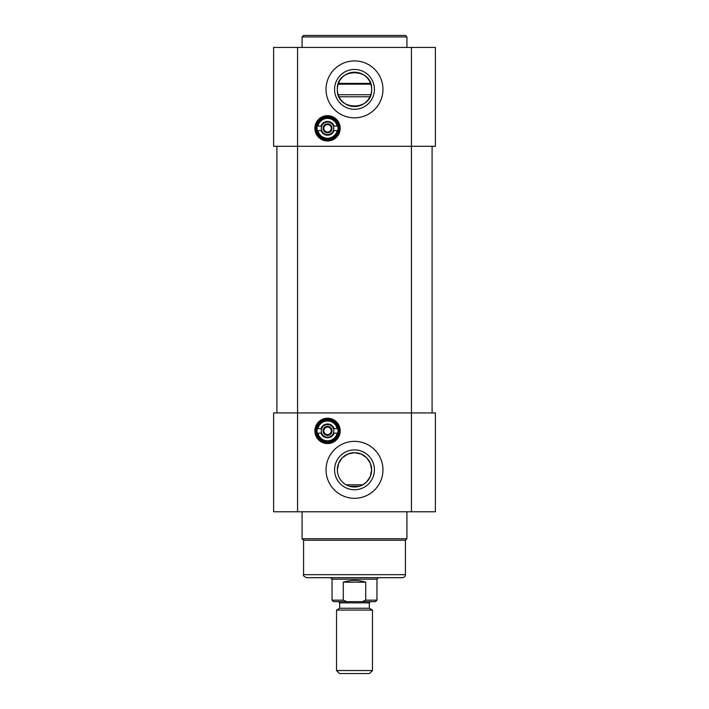 <?xml version="1.0" encoding="UTF-8"?>
<svg xmlns="http://www.w3.org/2000/svg" width="709" height="709" viewBox="0 0 709 709"><rect width="100%" height="100%" fill="white"/><g stroke="black" fill="none" stroke-linecap="round" stroke-linejoin="round"><path stroke-width="1.06" d="M411.424 47.432L411.424 146.293L273.612 146.293L273.612 47.432L435.388 47.432L435.388 146.293L411.424 146.293L411.424 412.922L273.612 412.922L273.612 511.774L435.388 511.774L435.388 412.922L411.424 412.922L411.424 511.774M324.465 130.465L325.768 131.617M325.768 125.014L324.323 126.388M339.301 128.32A11.761 11.761 0 0 1 321.656 138.503A11.761 11.761 0 0 1 321.656 118.137A11.761 11.761 0 0 1 339.301 128.32M340.196 128.32A12.656 12.656 0 0 0 321.212 117.357A12.656 12.656 0 0 0 321.212 139.283A12.656 12.656 0 0 0 340.196 128.32M382.957 89.378A28.457 28.457 0 0 1 340.267 114.025A28.457 28.457 0 0 1 340.267 64.723A28.457 28.457 0 0 1 382.957 89.378M374.423 89.378A19.923 19.923 0 0 1 344.539 106.625A19.923 19.923 0 0 1 344.539 72.123A19.923 19.923 0 0 1 374.423 89.378M371.64 89.378A17.14 17.14 0 0 0 345.93 74.525A17.14 17.14 0 0 0 345.93 104.223A17.14 17.14 0 0 0 371.64 89.378C372.774 67.275 336.226 67.275 337.36 89.378C336.226 111.473 372.774 111.473 371.64 89.378M405.424 35.45L303.576 35.45L302.078 36.948L406.922 36.948L405.424 35.45M302.078 47.432L302.078 36.948M338.025 128.32A10.484 10.484 0 0 1 322.294 137.395A10.484 10.484 0 0 1 322.294 119.236A10.484 10.484 0 0 1 338.025 128.32M338.618 128.32A11.087 11.087 0 0 0 321.992 118.722A11.087 11.087 0 0 0 321.992 137.918A11.087 11.087 0 0 0 338.618 128.32M327.54 139.93A11.61 11.61 0 0 0 337.59 122.515A11.61 11.61 0 0 0 317.481 122.515A11.61 11.61 0 0 0 327.54 139.93M331.28 128.32A3.749 3.749 0 0 1 324.297 130.19A3.749 3.749 0 0 1 327.54 124.571A3.749 3.749 0 0 1 330.784 130.19M333.416 130.562A6.292 6.292 0 0 1 321.664 130.562L321.026 130.562A6.886 6.886 0 0 0 334.054 130.562L333.416 130.562A6.292 6.292 0 0 0 333.416 126.069L334.054 126.069A6.886 6.886 0 0 0 321.026 126.069L321.664 126.069A6.292 6.292 0 0 0 321.664 130.562L317.907 130.562A9.882 9.882 0 0 0 337.165 130.562L333.416 130.562M321.664 126.069A6.292 6.292 0 0 1 333.416 126.069L337.165 126.069A9.882 9.882 0 0 0 317.907 126.069L321.664 126.069M317.295 130.562A10.484 10.484 0 0 0 337.776 130.562L337.165 130.562L337.776 130.562M337.776 126.069A10.484 10.484 0 0 0 317.295 126.069M329.782 124.43A4.493 4.493 0 0 1 329.782 132.211A4.493 4.493 0 0 1 323.047 128.32A4.493 4.493 0 0 1 329.782 124.43M327.54 132.06A3.749 3.749 0 0 1 324.297 130.19M325.378 132.06L323.215 128.32L325.378 124.571L329.703 124.571L331.865 128.32L329.703 132.06L325.378 132.06M325.768 427.589L324.252 429.096M324.252 432.694L325.768 434.192M315.78 430.895A11.761 11.761 0 0 1 333.416 420.712A11.761 11.761 0 0 1 333.416 441.078A11.761 11.761 0 0 1 315.78 430.895M314.885 430.895A12.656 12.656 0 0 0 333.868 441.858A12.656 12.656 0 0 0 333.868 419.932A12.656 12.656 0 0 0 314.885 430.895M326.043 469.837A28.457 28.457 0 0 1 368.733 445.19A28.457 28.457 0 0 1 368.733 494.483A28.457 28.457 0 0 1 326.043 469.837M334.577 469.837A19.923 19.923 0 0 1 364.461 452.581A19.923 19.923 0 0 1 364.461 487.092A19.923 19.923 0 0 1 334.577 469.837M337.36 469.837A17.14 17.14 0 0 0 363.07 484.681A17.14 17.14 0 0 0 363.07 454.992A17.14 17.14 0 0 0 337.36 469.837L338.689 463.207L342.376 457.713L347.871 454.026L354.5 452.697L361.129 454.026L366.624 457.713L370.311 463.207L371.64 469.837L370.311 476.466L366.624 481.96L362.84 484.814L346.16 484.814C351.717 487.695 357.283 487.695 362.84 484.814M306.572 577.684L402.428 577.684C404.254 577.507 405.247 576.506 405.424 574.689L303.576 574.689C302.814 575.416 303.807 576.417 306.572 577.684M303.576 574.689L303.576 540.24L405.424 540.24L405.424 574.689M405.424 540.24L406.922 538.743L302.078 538.743L303.576 540.24M406.922 511.774L406.922 538.743M338.025 430.895A10.484 10.484 0 0 1 322.294 439.97A10.484 10.484 0 0 1 322.294 421.811A10.484 10.484 0 0 1 338.025 430.895M338.618 430.895A11.087 11.087 0 0 0 321.992 421.297A11.087 11.087 0 0 0 321.992 440.493A11.087 11.087 0 0 0 338.618 430.895M327.54 442.505A11.61 11.61 0 0 0 337.59 425.09A11.61 11.61 0 0 0 317.481 425.09A11.61 11.61 0 0 0 327.54 442.505M331.28 430.895A3.749 3.749 0 0 1 324.297 432.765A3.749 3.749 0 0 1 327.54 427.146A3.749 3.749 0 0 1 330.784 432.765M333.416 433.137A6.292 6.292 0 0 1 321.664 433.137L321.026 433.137A6.886 6.886 0 0 0 334.054 433.137L333.416 433.137A6.292 6.292 0 0 0 333.416 428.644L334.054 428.644A6.886 6.886 0 0 0 321.026 428.644L321.664 428.644A6.292 6.292 0 0 0 321.664 433.137L317.907 433.137A9.882 9.882 0 0 0 337.165 433.137L333.416 433.137M321.664 428.644A6.292 6.292 0 0 1 333.416 428.644L337.165 428.644A9.882 9.882 0 0 0 317.907 428.644L321.664 428.644M317.295 433.137A10.484 10.484 0 0 0 337.776 433.137L337.165 433.137L337.776 433.137M337.776 428.644A10.484 10.484 0 0 0 317.295 428.644M329.782 427.004A4.493 4.493 0 0 1 329.782 434.785A4.493 4.493 0 0 1 323.047 430.895A4.493 4.493 0 0 1 329.782 427.004M327.54 434.635A3.749 3.749 0 0 1 324.297 432.765M325.378 434.635L323.215 430.895L325.378 427.146L329.703 427.146L331.865 430.895L329.703 434.635L325.378 434.635M349.767 486.312L359.233 486.312M370.559 83.378L338.441 83.378L370.559 83.378M276.909 146.293L276.909 412.922L276.909 146.293M432.091 146.293L432.091 412.922M338.477 601.649L339.673 602.854L369.327 602.854L370.523 601.649L346.719 601.649L343.289 600.151L343.289 582.178C350.76 579.891 358.24 579.891 365.711 582.178L365.711 600.151L362.281 601.649L375.469 601.649L376.966 600.151L365.711 600.151M343.289 582.178L365.711 582.178M376.966 600.151L376.966 579.182L332.034 579.182L330.536 577.684M339.522 673.55L369.478 673.55L372.473 670.554L336.527 670.554L339.522 673.55M339.673 602.854L339.673 608.242L369.327 608.242L372.473 610.059L336.527 610.059L336.527 670.554M362.281 601.649L333.531 601.649L332.034 600.151L332.034 579.182M297.576 511.774L297.576 47.432M338.166 84.167L370.834 84.167M370.78 94.74L338.22 94.74M339.044 96.787L369.956 96.787M343.289 600.151L332.034 600.151M406.922 47.432L406.922 36.948M302.078 511.774L302.078 538.743M372.473 610.059L372.473 670.554M339.673 608.242L336.527 610.059M369.327 602.854L369.327 608.242M376.966 579.182L378.464 577.684"/></g></svg>

